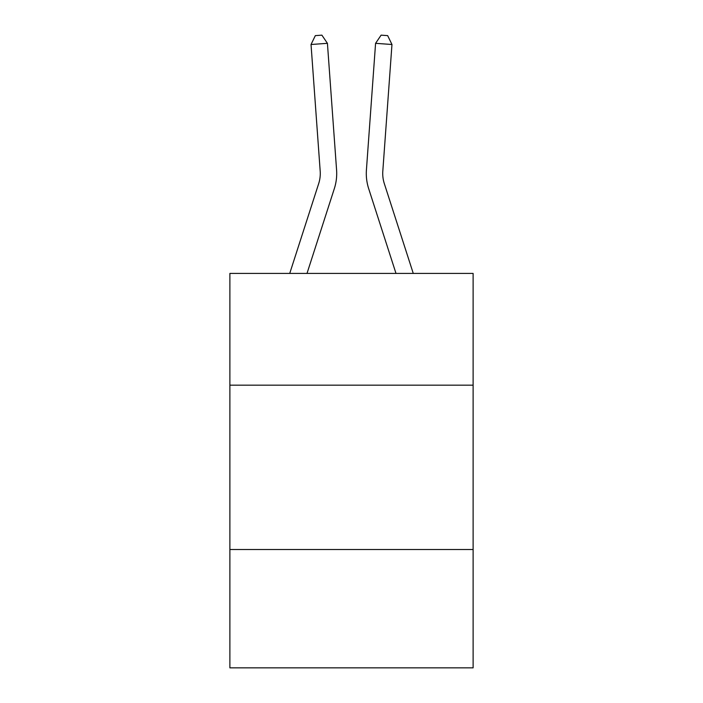 <?xml version="1.0" encoding="UTF-8"?>
<svg xmlns="http://www.w3.org/2000/svg" width="703" height="703" viewBox="0 0 703 703"><rect width="100%" height="100%" fill="white"/><g stroke="black" fill="none" stroke-linecap="round" stroke-linejoin="round"><path stroke-width="1.05" d="M473.119 385.174L473.119 273.423L229.881 273.423L229.881 385.174L473.119 385.174L473.119 667.85L229.881 667.85L229.881 385.174M473.119 549.518L229.881 549.518M289.733 273.423L318.687 183.588A32.865 32.865 0 0 0 320.19 171.128L311.034 44.5L327.422 43.322L336.579 169.941A49.307 49.307 0 0 1 334.329 188.632L307 273.423M413.267 273.423L384.313 183.588A32.865 32.865 0 0 1 382.81 171.128L391.966 44.5L375.578 43.322L366.421 169.941A49.307 49.307 0 0 0 368.671 188.632L396 273.423M318.687 183.588A32.865 32.865 0 0 0 320.19 171.128A32.865 32.865 0 0 1 318.687 183.588A32.865 32.865 0 0 0 320.19 171.128A32.865 32.865 0 0 1 318.687 183.588A32.865 32.865 0 0 0 320.19 171.128A32.865 32.865 0 0 1 318.687 183.588A32.865 32.865 0 0 0 320.19 171.128A32.865 32.865 0 0 1 318.687 183.588A32.865 32.865 0 0 0 320.19 171.128A32.865 32.865 0 0 1 318.687 183.588A32.865 32.865 0 0 0 320.19 171.128A32.865 32.865 0 0 1 318.687 183.588A32.865 32.865 0 0 0 320.19 171.128A32.865 32.865 0 0 1 318.687 183.588A32.865 32.865 0 0 0 320.19 171.128A32.865 32.865 0 0 1 318.687 183.588A32.865 32.865 0 0 0 320.19 171.128A32.865 32.865 0 0 1 318.687 183.588A32.865 32.865 0 0 0 320.19 171.128A32.865 32.865 0 0 1 318.687 183.588A32.865 32.865 0 0 0 320.19 171.128M384.313 183.588A32.865 32.865 0 0 1 382.81 171.128A32.865 32.865 0 0 0 384.313 183.588A32.865 32.865 0 0 1 382.81 171.128A32.865 32.865 0 0 0 384.313 183.588A32.865 32.865 0 0 1 382.81 171.128A32.865 32.865 0 0 0 384.313 183.588A32.865 32.865 0 0 1 382.81 171.128A32.865 32.865 0 0 0 384.313 183.588A32.865 32.865 0 0 1 382.81 171.128A32.865 32.865 0 0 0 384.313 183.588A32.865 32.865 0 0 1 382.81 171.128A32.865 32.865 0 0 0 384.313 183.588A32.865 32.865 0 0 1 382.81 171.128A32.865 32.865 0 0 0 384.313 183.588A32.865 32.865 0 0 1 382.81 171.128A32.865 32.865 0 0 0 384.313 183.588A32.865 32.865 0 0 1 382.81 171.128A32.865 32.865 0 0 0 384.313 183.588A32.865 32.865 0 0 1 382.81 171.128A32.865 32.865 0 0 0 384.313 183.588A32.865 32.865 0 0 1 382.81 171.128A32.865 32.865 0 0 0 384.313 183.588M375.578 43.322L366.421 169.941L375.578 43.322L366.421 169.941L375.578 43.322L366.421 169.941L375.578 43.322L366.421 169.941L375.578 43.322L366.421 169.941L375.578 43.322L366.421 169.941L375.578 43.322L366.421 169.941L375.578 43.322L366.421 169.941L375.578 43.322L366.421 169.941L375.578 43.322L366.421 169.941L375.578 43.322L366.421 169.941L375.578 43.322L381.114 35.15L387.669 35.625L391.966 44.5M311.034 44.5L315.331 35.625L321.886 35.15L327.422 43.322"/></g></svg>
